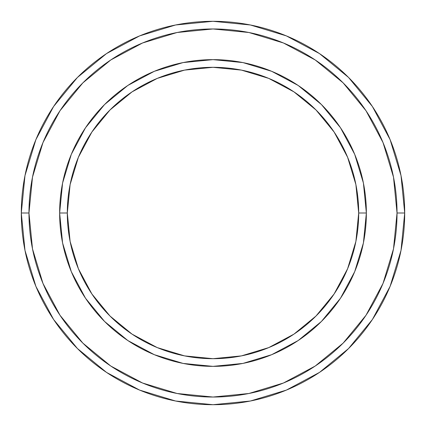<?xml version="1.0" encoding="UTF-8"?>
<svg xmlns="http://www.w3.org/2000/svg" width="426" height="426" viewBox="0 0 426 426"><rect width="100%" height="100%" fill="white"/><g stroke="black" fill="none" stroke-linecap="round" stroke-linejoin="round"><path stroke-width="0.64" d="M59.64 213L67.308 213A145.692 145.692 0 0 1 213 67.308A145.692 145.692 0 0 1 358.692 213L366.36 213A153.36 153.36 0 0 0 213 59.64A153.36 153.36 0 0 0 59.64 213A153.36 153.36 0 0 1 213 59.64A153.36 153.36 0 0 1 366.36 213A153.36 153.36 0 0 1 213 366.36A153.36 153.36 0 0 1 59.64 213A153.36 153.36 0 0 0 213 366.36A153.36 153.36 0 0 0 366.36 213L358.692 213L355.891 184.575L347.6 157.247L334.138 132.06L316.017 109.983L293.94 91.862L268.753 78.4L241.425 70.109L213 67.308L184.575 70.109L157.247 78.4L132.06 91.862L109.983 109.983L91.862 132.06L78.4 157.247L70.109 184.575L67.308 213L70.109 241.425L78.4 268.753L91.862 293.94L109.983 316.017L132.06 334.138L157.247 347.6L184.575 355.891L213 358.692L241.425 355.891L268.753 347.6L293.94 334.138L316.017 316.017L334.138 293.94L347.6 268.753L355.891 241.425L358.692 213A145.692 145.692 0 0 1 213 358.692A145.692 145.692 0 0 1 67.308 213L59.64 213M21.3 213A191.7 191.7 0 0 0 213 404.7A191.7 191.7 0 0 0 404.7 213L397.032 213A184.032 184.032 0 0 1 213 397.032A184.032 184.032 0 0 1 28.968 213L32.504 248.901L42.978 283.428L59.981 315.245L82.868 343.132L110.755 366.019L142.572 383.022L177.099 393.496L213 397.032L248.901 393.496L283.428 383.022L315.245 366.019L343.132 343.132L366.019 315.245L383.022 283.428L393.496 248.901L397.032 213L393.496 177.099L383.022 142.572L366.019 110.755L343.132 82.868L315.245 59.981L283.428 42.978L248.901 32.504L213 28.968L177.099 32.504L142.572 42.978L110.755 59.981L82.868 82.868L59.981 110.755L42.978 142.572L32.504 177.099L28.968 213L21.3 213L28.968 213A184.032 184.032 0 0 1 213 28.968A184.032 184.032 0 0 1 397.032 213L404.7 213A191.7 191.7 0 0 0 213 21.3A191.7 191.7 0 0 0 21.3 213A191.7 191.7 0 0 1 213 21.3A191.7 191.7 0 0 1 404.7 213A191.7 191.7 0 0 1 213 404.7A191.7 191.7 0 0 1 21.3 213L24.985 175.603L35.891 139.637L53.569 106.548M366.36 213.048L363.426 242.847M363.389 243.054L354.688 271.687L340.512 298.2L321.444 321.444L298.243 340.486M298.163 340.544L271.687 354.688L243.054 363.389M242.847 363.426L213.048 366.36M212.952 366.36L183.153 363.426M183.01 363.399L154.313 354.688L127.901 340.582M127.8 340.512L104.556 321.444L85.514 298.243M85.488 298.2L71.312 271.687L62.617 243.065M62.574 242.847L59.64 213.048M59.64 212.952L62.574 183.153M62.617 182.935L71.312 154.313L85.488 127.8L104.556 104.556L127.757 85.514M127.837 85.456L154.313 71.312L183.01 62.601M183.153 62.574L212.952 59.64M213.048 59.64L242.847 62.574M242.99 62.601L271.687 71.312L298.099 85.418M298.2 85.488L321.444 104.556L340.486 127.757M340.512 127.8L354.688 154.313L363.383 182.935M363.426 183.153L366.36 212.952M53.607 106.495L77.447 77.447L106.447 53.644M106.495 53.607L139.637 35.891L175.603 24.985L212.936 21.3M213 21.3L250.397 24.985L286.363 35.891L319.452 53.569M319.505 53.607L348.553 77.447L372.356 106.447M372.393 106.495L390.109 139.637L401.015 175.603L404.7 212.936M404.7 213L401.015 250.397L390.109 286.363L372.43 319.452M372.393 319.505L348.553 348.553L319.553 372.356M319.505 372.393L286.363 390.109L250.397 401.015L213.064 404.7M213 404.7L175.603 401.015L139.637 390.109L106.548 372.43M106.495 372.393L77.447 348.553L53.644 319.553M53.607 319.505L35.891 286.363L24.985 250.397L21.3 213.064"/></g></svg>
